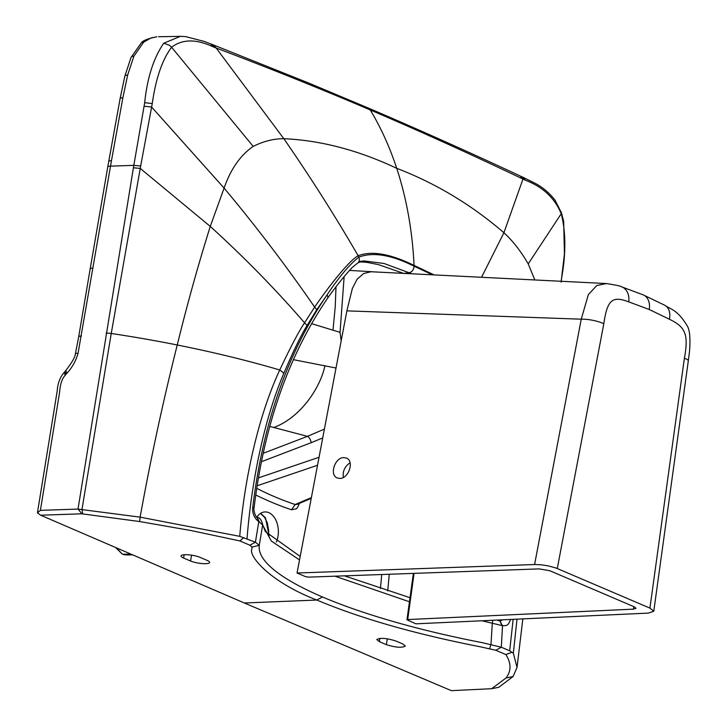 <?xml version="1.0" encoding="UTF-8"?>
<svg xmlns="http://www.w3.org/2000/svg" width="727" height="727" viewBox="0 0 727 727"><rect width="100%" height="100%" fill="white"/><g stroke="black" fill="none" stroke-linecap="round" stroke-linejoin="round"><path stroke-width="1.09" d="M276.369 541.997A19.147 12.586 87.7 0 0 274.288 517.415A19.147 12.586 87.7 0 0 268.79 512.653A19.147 12.586 87.7 0 0 265.001 511.935A19.147 12.586 87.7 0 0 256.822 517.133M269.163 535.908L265.482 517.769L260.657 513.317M40.403 510.354L78.016 509.082L81.878 513.807L40.657 515.207L37.441 512.799L40.403 510.354L59.614 392.235C60.223 384.047 62.104 378.376 65.266 375.223L66.212 374.096A215.692 156.423 -65.9 0 0 66.902 373.269C72.082 367.689 75.799 361.074 78.034 353.44L110.513 166.138A4381.375 2968.986 -93.1 0 1 111.467 160.694L122.872 97.754L127.661 75.072L133.895 56.179L143.682 42.148L150.925 38.013L156.641 36.832A7.661 5.771 85.6 0 1 156.896 36.813M561.09 281.949L561.562 278.359C566.024 253.732 565.915 232.186 561.244 213.711C554.656 197.962 542.706 186.794 525.403 180.223L522.967 179.06C470.087 153.888 419.188 130.86 370.261 109.95C321.479 89.121 270.108 68.465 216.128 47.982L213.656 47.055L210.694 43.893L204.142 41.403L185.667 36.604L180.414 36.35L163.757 43.202C153.615 57.924 147.263 77.762 144.691 102.698L133.813 165.356A6445 2830.038 106.6 0 1 133.405 167.783L78.016 509.082L140.129 517.151L239.746 536.344L255.413 542.188L259.285 545.341L259.148 547.367A270.053 60.814 -170.7 0 0 322.497 596.985A270.053 60.814 -170.7 0 0 482.201 642.65L501.312 647.23L509.682 650.801L513.335 653.209L517.015 619.159M37.441 512.799L57.206 390.953C57.697 383.456 59.996 377.313 64.094 372.524L65.266 375.223M40.657 515.207L244.354 603.001L451.349 690.65L491.67 688.705L505.983 678.037C511.381 671.057 511.354 663.233 505.883 654.564A2158.372 1017 169.6 0 0 512.008 652.264M81.878 513.807L139.629 521.541L190.774 530.483L239.846 540.924L249.915 545.223L252.015 547.077L251.869 549.103C248.289 555.846 269.962 582.063 316.845 600.039C360.528 618.441 415.19 634.062 480.838 646.912L495.814 650.265L505.883 654.564M190.583 561.017L183.595 558.036A10.941 2.463 9.3 0 1 181.032 555.928A10.941 2.463 9.3 0 1 188.293 554.792A10.941 2.463 9.3 0 1 200.07 557.355L207.059 560.344A10.941 2.463 9.3 0 1 209.621 562.453A10.941 2.463 9.3 0 1 202.36 563.589A10.941 2.463 9.3 0 1 190.583 561.017L191.537 555.155M502.621 619.822L500.076 621.103M379.349 641.659L386.346 644.64C395.633 647.539 401.976 648.011 405.375 646.076L402.822 643.968L395.824 640.987C386.537 638.088 380.194 637.615 376.795 639.551L379.349 641.659L379.885 638.379M358.275 262.574L364.027 260.92L384.02 263.474L411.682 273.715M324.406 429.094L307.466 436.345L269.753 426.431M322.724 437.936L311.156 442.698A5.471 2.781 -111.4 0 0 307.466 436.345L263.183 453.321M293.317 359.647L336.01 368.026M372.36 271.744L349.505 270.399M341.181 340.863L340.045 332.348L344.144 276.614M403.385 273.297L378.294 264.583L367.289 262.42L360.119 261.838M213.656 47.055C196.472 38.876 182.45 38.949 171.599 47.264C162.275 59.641 155.832 78.389 152.27 103.525L140.684 165.992A5942.68 2594.681 107.2 0 1 140.247 168.41L111.249 333.484L81.997 509.273L82.714 513.844M491.67 688.705L498.786 687.315L513.117 676.483L517.033 667.441L513.335 653.209M434.028 274.851L414.054 265.428C390.299 253.768 371.67 250.551 358.166 255.75C348.96 260.557 327.95 287.547 314.646 307.112L304.558 322.797C298.661 331.648 290.391 347.379 279.75 369.979C258.067 416.516 244.208 480.483 239.746 536.344M299.533 559.926L271.335 541.052L262.629 525.021L259.339 521.931A13.522 1.454 -146.4 0 1 258.794 521.65C254.096 517.997 252.096 513.071 252.796 506.864C263.101 422.769 287.865 352.104 327.068 294.889L316.727 309.793A16.412 10.087 -146.9 0 0 314.646 307.112A1077.387 698.247 45.6 0 0 224.098 188.102C230.65 169.2 240.355 155.296 253.187 146.391C263.61 141.211 273.825 138.648 283.839 138.712C310.265 176.852 335.038 215.864 358.166 255.75A16.412 12.25 -118.1 0 1 358.793 257.185A5.471 4.071 60.3 0 1 357.566 263.129L351.832 267.827L346.279 274.097C343.771 276.878 333.475 289.537 327.386 298.552A5.471 3.435 34.8 0 0 327.068 294.889C339.1 276.896 349.669 264.328 358.793 257.185C372.751 251.769 391.181 254.768 414.072 266.173C413.745 269.717 412.154 271.889 409.301 272.689L404.203 273.343M252.796 506.864A5.471 1.536 6.8 0 1 254.059 508.046C264.074 425.459 288.519 355.621 327.386 298.552M311.374 497.641L295.171 504.52L296.88 504.438L311.238 498.349M317.526 465.271L257.122 485.79M256.731 488.353A546.649 359.665 87.8 0 0 274.379 496.623A546.649 359.665 87.8 0 0 295.171 504.52L291.554 509.772L296.162 508.891L297.543 507.473L299.469 503.338M510.672 619.449L508.536 623.902L506.628 625.474L502.511 625.765A13.522 2.399 -150.2 0 1 501.921 625.556L481.956 620.776M409.455 601.774L334.974 576.193M300.196 556.446L265.391 531.619L262.674 524.676A5.471 5.371 5.6 0 1 262.629 525.021L259.285 545.341L252.015 547.077M492.77 620.276A5.471 0.5 -77.4 0 1 492.306 623.13L490.989 644.322L489.634 648.584M249.915 545.223L255.413 542.188L258.794 521.65L257.076 517.297C256.74 518.942 253.15 511.063 254.059 508.046M259.339 521.931L257.167 517.342M534.836 279.94L528.22 263.874C520.741 251.051 512.644 240.664 503.92 232.731C471.396 204.714 435.664 183.24 396.724 168.319A382.929 275.379 -66.9 0 1 414.054 265.428A16.412 11.805 -66.9 0 1 414.072 266.173L432.347 274.761M501.921 625.556L499.994 621.076L502.511 625.765L501.312 647.23L495.814 650.265M340.045 332.348L311.529 323.642M499.994 621.076L497.15 620.076M243.763 537.671A2158.19 1016.891 169.6 0 0 239.846 540.924M343.798 457.61L346.397 458.083C354.503 460.927 348.796 478.648 339.845 478.43L337.246 477.966C329.14 475.113 334.847 457.401 343.798 457.61M606.518 283.548L596.767 285.511L588.334 294.671L581.236 319.189L346.879 310.865L297.043 573.012L305.458 576.611L308.484 577.138L539.307 568.896L549.894 570.759L634.244 606.818L636.043 608.281L633.453 609.144L407.702 619.558L414.081 573.367M413.363 573.394L406.966 619.804L415.889 623.821L648.22 613.106L653.773 611.262L649.92 608.117L556.037 568.014L548.131 565.842L540.979 564.77L534.59 564.525L297.043 573.012M649.92 608.117L684.398 358.202C688.851 334.147 685.225 326.832 669.394 319.244L649.256 309.52L628.782 301.878A16.412 12.023 -72.3 0 0 621.412 286.747C621.167 286.174 616.178 285.111 606.427 283.548L370.979 271.744L363.636 273.525L357.075 279.277L352.368 288.428L346.879 310.865M406.966 619.804L407.702 619.558M343.353 477.439C342.517 471.241 344.762 466.361 350.087 462.799M116.647 548.14L122.3 554.138L115.884 547.813M265.464 517.742A2.19 1.154 145.4 0 1 264.637 517.433A2.19 1.154 145.4 0 1 264.628 517.415M64.094 372.524L65.793 370.497C72.155 362.319 75.372 356.666 75.435 353.54L78.68 336.892A7.661 1.754 9.5 0 1 81.451 336.019M78.68 336.892L90.166 268.945A7.661 1.781 9.7 0 1 92.938 268.063M75.435 353.54A7.661 1.054 15.4 0 1 78.034 353.44M90.166 268.945L107.741 167.028A7.661 1.808 9.9 0 1 110.513 166.138L133.813 165.356L140.684 165.992M107.741 167.028L120.091 98.69L124.853 76.153L131.005 57.506A7.661 3.499 24.2 0 1 133.895 56.179M131.005 57.506L141.211 43.02A7.661 5.144 49.8 0 1 143.682 42.148M124.853 76.153A7.661 2.363 14.1 0 1 127.661 75.072M120.091 98.69A7.661 1.917 10.7 0 1 122.872 97.754M108.696 161.585L108.696 161.585A7.661 1.817 10 0 1 111.467 160.694M65.793 370.497L66.902 373.269M322.497 596.985L316.845 600.039L244.354 603.001M183.595 558.036L184.131 554.746M386.346 644.64L387.3 638.779M387.727 590.887L389.263 574.257M255.759 494.969A552.384 363.127 87.7 0 0 270.571 501.803A552.302 363.073 87.7 0 0 291.554 509.772M273.961 427.44C301.941 416.962 321.034 385.746 324.905 365.636M133.405 167.783L140.247 168.41L210.267 226.415L224.098 188.102L151.598 107.023L144.073 106.206M152.27 103.525L144.691 102.698M491.888 688.642L498.786 687.315M505.983 678.037L513.117 676.483M525.403 180.223L522.768 177.197L520.359 176.061L522.967 179.06L503.92 232.731L481.565 277.251M106.106 333.166A8.751 2.045 -170.8 0 1 111.249 333.484A317.29 72.736 9.5 0 1 177.243 344.989C187.275 304.122 198.28 264.592 210.267 226.415C244.072 257.113 275.506 289.237 304.558 322.797A16.412 9.642 -150.1 0 1 307.021 325.641C301.323 334.602 293.59 350.505 283.821 373.342A16.412 8.351 -157.8 0 0 279.75 369.979A317.29 72.736 9.5 0 0 177.243 344.989C163.057 401.395 150.68 458.782 140.129 517.151L139.629 521.541M316.727 309.793L307.021 325.641M319.044 457.265L258.421 477.893M311.156 442.698L261.429 461.709M509.682 650.801L513.144 619.331M283.821 373.342C263.737 420.506 251.424 482.701 247.044 538.607M370.261 109.95A382.929 275.379 -66.9 0 1 396.724 168.319C358.311 150.198 320.68 140.329 283.839 138.712L216.128 47.982L213.193 44.847L210.703 43.884M253.187 146.391L171.599 47.264L169.473 45.301L163.757 43.202M528.22 263.874L561.244 213.711L561.426 212.72L555.055 200.216C548.949 192.419 541.797 186.521 533.591 182.532L522.777 177.188M333.002 330.131L335.238 306.767L336.001 286.765M380.439 588.534L381.73 574.521M156.287 36.868A7.661 5.771 85.6 0 1 156.641 36.832C147.745 38.649 142.601 40.712 141.211 43.02M65.121 371.297A7.661 1.927 39.9 0 0 66.212 374.096M561.562 278.359L564.434 253.887L563.67 221.417L561.426 212.72M628.782 301.878C612.697 295.825 607.309 299.288 603.81 323.742A16.412 4.126 -169.2 0 0 581.236 319.189L534.59 564.525M621.412 286.747L643.35 294.935A16.412 11.805 -66.9 0 1 649.256 309.52M557.282 568.514L603.81 323.742M669.394 319.244A16.412 11.523 -61.6 0 0 664.832 305.304L643.35 294.935M684.398 358.202A16.412 3.262 7.9 0 1 688.296 360.946L689.514 351.432C690.55 338.137 689.714 329.495 687.015 325.478C677.028 309.257 670.739 309.529 664.832 305.304M633.799 606.627L633.453 609.144M126.58 554.946L124.29 554.692A19.202 12.795 -89.2 0 1 123.326 554.392A19.238 12.822 -89 0 1 122.881 554.21L130.587 554.156M268.517 535.272L268.69 530.755L267.309 522.922L264.637 517.433L260.484 513.426M180.414 36.35L158.595 36.732M517.033 667.441L522.84 618.886M262.674 524.676C261.493 519.959 259.684 517.524 257.249 517.379L257.085 517.306M358.929 261.584L364.027 260.92M410.019 597.694L344.489 575.857M520.359 176.061C470.215 152.643 419.424 129.915 367.98 107.905L308.221 82.851L213.193 44.847M561.117 282.149L561.598 278.577M653.773 611.262L688.296 360.946M126.398 554.946L122.336 554.156M126.434 554.946L132.305 554.901"/></g></svg>

